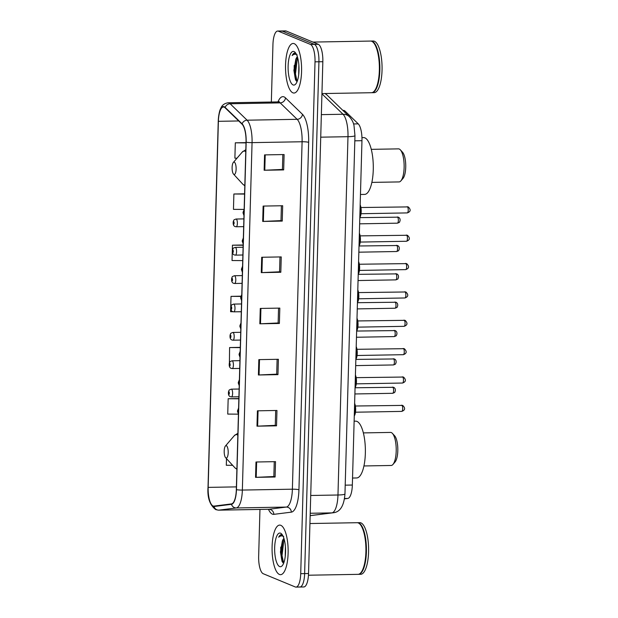 <?xml version="1.0" encoding="UTF-8"?>
<svg xmlns="http://www.w3.org/2000/svg" width="618" height="618" viewBox="0 0 618 618"><rect width="100%" height="100%" fill="white"/><g stroke="black" fill="none" stroke-linecap="round" stroke-linejoin="round"><path stroke-width="0.93" d="M342.882 110.406L343.531 110.398A15.496 5.021 89 0 1 345.091 111.132L358.247 123.863A15.496 5.021 89 0 1 361.963 140.695L352.345 485.037A15.496 5.021 89 0 1 347.779 498.448L344.504 498.857M294.678 67.2A20.664 6.69 -91 0 0 296.354 81.004M281.221 548.83A20.664 6.69 -91 0 0 282.897 562.643M299.189 586.891A15.496 5.021 -91 0 0 299.892 587.03L303.801 586.961A15.496 5.021 -91 0 0 308.536 573.535L322.835 61.707A15.496 5.021 -91 0 0 318.255 44.28L286.204 31.039A15.496 5.021 -91 0 0 285.501 30.9L281.592 30.97A15.496 5.021 -91 0 1 282.295 31.109A15.496 5.021 -91 0 0 281.592 30.97L277.683 31.039A15.496 5.021 -91 0 0 272.947 44.465L271.341 102.024M299.892 587.03A15.496 5.021 -91 0 0 304.628 573.604L318.927 61.769A15.496 5.021 -91 0 0 314.346 44.349L282.295 31.109L314.346 44.349A15.496 5.021 -91 0 1 318.927 61.769L304.628 573.604A15.496 5.021 -91 0 1 299.892 587.03L295.983 587.1A15.496 5.021 -91 0 0 300.719 573.674L315.018 61.839A15.496 5.021 -91 0 0 310.437 44.419L278.386 31.178A15.496 5.021 -91 0 0 277.683 31.039M279.421 574.454A24.797 8.034 -91 0 0 280.541 574.678A24.797 8.034 -91 0 0 288.15 551.472A24.797 8.034 -91 0 0 280.796 525.315A24.797 8.034 -91 0 0 279.676 525.099A24.797 8.034 -91 0 0 272.067 548.297A24.797 8.034 -91 0 0 279.421 574.454A24.797 8.034 -91 0 0 280.541 574.678A24.797 8.034 -91 0 0 288.15 551.472A24.797 8.034 -91 0 0 280.796 525.315A24.797 8.034 -91 0 0 279.676 525.099A24.797 8.034 -91 0 0 272.067 548.297A24.797 8.034 -91 0 0 279.421 574.454M292.878 92.816A24.797 8.034 -91 0 0 293.998 93.04A24.797 8.034 -91 0 0 301.599 69.842A24.797 8.034 -91 0 0 294.245 43.685A24.797 8.034 -91 0 0 293.125 43.461A24.797 8.034 -91 0 0 285.524 66.659A24.797 8.034 -91 0 0 292.878 92.816A24.797 8.034 -91 0 0 293.998 93.04A24.797 8.034 -91 0 0 301.599 69.842A24.797 8.034 -91 0 0 294.245 43.685A24.797 8.034 -91 0 0 293.125 43.461A24.797 8.034 -91 0 0 285.524 66.659A24.797 8.034 -91 0 0 292.878 92.816M213.04 505.964A16.531 5.353 89 0 1 208.158 487.386L218.386 121.321A16.531 5.353 89 0 1 223.43 106.999A16.531 5.353 89 0 1 225.099 107.779L242.071 124.21A16.531 5.353 89 0 1 246.034 142.163L236.323 489.603A16.531 5.353 89 0 1 231.464 503.909L213.975 506.103A16.531 5.353 89 0 1 213.789 506.119A16.531 5.353 89 0 1 213.04 505.964M213.032 506.374A16.941 5.485 -91 0 0 213.99 506.513L231.472 504.319A16.941 5.485 -91 0 0 236.462 489.657L246.165 142.217A16.941 5.485 -91 0 0 242.101 123.816L225.137 107.385A16.941 5.485 -91 0 0 218.247 121.267L208.027 487.324A16.941 5.485 -91 0 0 213.032 506.374M259.962 509.441L258.656 556.293A15.496 5.021 -91 0 0 263.229 573.72L295.28 586.961A15.496 5.021 -91 0 0 295.983 587.1M263.129 206.08L282.673 205.74L282.248 221.089L262.704 221.437L263.129 206.08M264.558 154.894L284.102 154.554L283.677 169.911L264.133 170.251L264.558 154.894M258.842 359.63L278.386 359.29L277.953 374.639L258.409 374.987L258.842 359.63M257.412 410.815L276.957 410.468L276.524 425.825L256.98 426.173L257.412 410.815M255.983 462.001L275.528 461.654L275.095 477.011L255.551 477.351L255.983 462.001M261.7 257.266L281.244 256.918L280.819 272.275L261.275 272.623L261.7 257.266M260.271 308.444L279.815 308.104L279.382 323.461L259.838 323.801L260.271 308.444M244.589 193.813L233.882 193.998L233.457 209.355L244.156 209.425M246.018 142.627L235.311 142.812L234.886 158.169L237.011 158.185M240.302 347.362L229.595 347.548L229.409 362.905M238.872 398.54L228.166 398.734L227.741 414.083L238.432 414.16M226.489 458.633L226.304 465.269L232.646 465.315M243.16 244.991L232.453 245.184L232.028 260.533L242.719 260.611M240.788 296.192L231.024 296.362L230.599 311.719L233.009 311.735M279.382 323.461L278.139 322.944M278.548 308.127L278.139 322.982L260.502 323.786A4.133 0.541 -178.4 0 1 259.838 323.801M280.819 272.275L279.568 271.758M279.977 256.941L279.568 271.804L261.932 272.6A4.133 0.541 -178.4 0 1 261.275 272.623M275.095 477.011L273.851 476.493M274.261 461.677L273.844 476.532L256.207 477.335A4.133 0.541 -178.4 0 1 255.551 477.351M276.524 425.825L275.28 425.308M275.69 410.491L275.273 425.354L257.644 426.15A4.133 0.541 -178.4 0 1 256.98 426.173M277.953 374.639L276.709 374.129M277.119 359.313L276.709 374.168L259.073 374.964A4.133 0.541 -178.4 0 1 258.409 374.987M283.677 169.911L282.426 169.394M282.843 154.577L282.426 169.432L264.79 170.236A4.133 0.541 -178.4 0 1 264.133 170.251M282.248 221.089L280.997 220.58M281.406 205.763L280.997 220.618L263.361 221.414A4.133 0.541 -178.4 0 1 262.704 221.437M237.822 311.773L241.29 311.796M231.024 296.362L240.734 296.431M229.595 347.548L240.294 347.625M228.166 398.734L238.865 398.803M232.453 245.184L243.152 245.253M233.882 193.998L244.581 194.075M235.311 142.812L246.01 142.889M308.459 575.219L358.007 574.346A25.825 8.366 -91 0 0 360.842 572.739A25.825 8.366 -91 0 0 365.918 548.382A25.825 8.366 -91 0 0 359.993 524.211A25.825 8.366 -91 0 0 358.27 522.936A25.825 8.366 -91 0 0 357.096 522.704L309.935 523.531M358.247 574.331A25.825 8.366 -91 0 0 358.494 574.338A25.825 8.366 -91 0 0 366.42 550.174A25.825 8.366 -91 0 0 358.757 522.928A25.825 8.366 -91 0 0 357.59 522.697A25.825 8.366 -91 0 0 357.343 522.712M358.494 574.338L360.696 574.3A25.825 8.366 -91 0 0 368.614 550.136A25.825 8.366 -91 0 0 360.951 522.89A25.825 8.366 -91 0 0 359.784 522.658L357.59 522.697M285.238 556.463L285.408 546.567M283.932 538.448A11.68 3.785 -91 0 0 282.356 541.044L284.017 538.726M282.341 534.91L281.368 534.632M279.645 566.575A16.84 5.454 -91 0 0 282.256 565.679A16.84 5.454 -91 0 0 285.562 549.788A16.84 5.454 -91 0 0 281.7 534.029A16.84 5.454 -91 0 0 280.572 533.195A16.84 5.454 -91 0 0 274.662 547.641A16.84 5.454 -91 0 0 279.645 566.575M282.055 534.771C280.819 534.3 279.699 535.118 278.687 537.212C280.325 535.729 282.001 535.505 283.716 536.532M282.356 541.044L280.448 551.967L282.024 561.322L283.206 562.89M360.951 572.616A25.57 8.281 -91 0 0 361.051 572.492A25.57 8.281 -91 0 0 366.08 548.375A25.57 8.281 -91 0 0 360.209 524.45A25.57 8.281 -91 0 0 360.101 524.334M278.687 537.212L281.638 534.655M283.631 563.075L282.024 555.559L284.048 538.834M282.465 562.11L281.244 555.574L282.766 540.271M363.94 465.957L391.148 465.478A16.531 5.353 -91 0 0 392.963 464.442A16.531 5.353 -91 0 0 396.208 448.853A16.531 5.353 -91 0 0 392.415 433.388A16.531 5.353 -91 0 0 391.318 432.569A16.531 5.353 -91 0 0 390.568 432.422L363.361 432.901M226.366 445.702A6.195 2.009 -91 0 0 225.408 446.034A6.195 2.009 -91 0 0 224.187 451.882A6.195 2.009 -91 0 0 225.609 457.675A6.195 2.009 -91 0 0 226.026 457.984A6.195 2.009 -91 0 0 228.196 452.67A6.195 2.009 -91 0 0 226.366 445.702M352.538 478.038L356.663 477.961A28.413 9.2 -91 0 0 365.377 451.379A28.413 9.2 -91 0 0 356.949 421.406A28.413 9.2 -91 0 0 355.667 421.152L354.129 421.182M392.963 464.442L395.08 461.978A13.944 4.519 -91 0 0 397.814 448.83A13.944 4.519 -91 0 0 394.616 435.775L392.415 433.388M371.858 182.395L399.066 181.924A16.531 5.353 -91 0 0 400.881 180.889A16.531 5.353 -91 0 0 404.133 165.3A16.531 5.353 -91 0 0 400.34 149.834A16.531 5.353 -91 0 0 399.236 149.015A16.531 5.353 -91 0 0 398.486 148.868L371.279 149.347M234.292 162.148A6.195 2.009 -91 0 0 233.326 162.472A6.195 2.009 -91 0 0 232.105 168.32A6.195 2.009 -91 0 0 233.534 174.121A6.195 2.009 -91 0 0 233.944 174.43A6.195 2.009 -91 0 0 236.122 169.116A6.195 2.009 -91 0 0 234.292 162.148M360.456 194.477L364.581 194.407A28.413 9.2 -91 0 0 373.295 167.826A28.413 9.2 -91 0 0 364.875 137.853A28.413 9.2 -91 0 0 363.585 137.598L361.947 137.629M400.881 180.889L402.998 178.424A13.944 4.519 -91 0 0 405.74 165.269A13.944 4.519 -91 0 0 402.534 152.221L400.34 149.834M321.939 93.581L371.457 92.715A25.825 8.366 -91 0 0 374.292 91.101A25.825 8.366 -91 0 0 379.367 66.744A25.825 8.366 -91 0 0 373.442 42.58A25.825 8.366 -91 0 0 371.719 41.298A25.825 8.366 -91 0 0 370.553 41.066L312.932 42.078M371.704 92.7A25.825 8.366 -91 0 0 371.951 92.708A25.825 8.366 -91 0 0 379.869 68.536A25.825 8.366 -91 0 0 372.206 41.29A25.825 8.366 -91 0 0 371.039 41.058A25.825 8.366 -91 0 0 370.792 41.074M371.951 92.708L374.145 92.669A25.825 8.366 -91 0 0 382.071 68.498A25.825 8.366 -91 0 0 374.408 41.252A25.825 8.366 -91 0 0 373.241 41.02L371.039 41.058M298.687 74.824L298.857 64.929M297.389 56.81A11.68 3.785 -91 0 0 295.806 59.405L297.474 57.095M295.79 53.279L294.825 53.001M293.094 84.936A16.84 5.454 -91 0 0 295.705 84.04A16.84 5.454 -91 0 0 299.019 68.158A16.84 5.454 -91 0 0 295.149 52.399A16.84 5.454 -91 0 0 294.029 51.564A16.84 5.454 -91 0 0 288.119 66.002A16.84 5.454 -91 0 0 293.094 84.936M295.512 53.133C294.268 52.669 293.148 53.48 292.144 55.574C293.774 54.098 295.45 53.866 297.173 54.894M295.806 59.405L293.898 70.328L295.481 79.683L296.655 81.252M374.4 90.977A25.57 8.281 -91 0 0 374.508 90.854A25.57 8.281 -91 0 0 379.529 66.744A25.57 8.281 -91 0 0 373.666 42.82A25.57 8.281 -91 0 0 373.55 42.696M292.144 55.574L295.095 53.017M297.08 81.437L295.474 73.921L297.505 57.204M295.922 80.471L294.701 73.936L296.215 58.633M344.558 498.502L347.779 498.448M345.199 485.161L352.345 485.037M354.817 140.819L361.963 140.695M353.542 123.948L358.247 123.863M343.647 111.155L345.091 111.132M324.883 93.534A10.328 9.293 -45.9 0 1 326.992 95.017L349.348 116.671C351.905 119.521 353.457 122.526 354.021 125.701L354.964 135.605A10.328 1.36 -178.4 0 1 347.98 136.694L320.727 137.173M308.536 573.535L300.719 573.674M286.204 31.039L278.386 31.178M318.255 44.28L310.437 44.419M322.835 61.707L315.018 61.839M310.151 515.613L331.889 512.886L310.221 513.264M354.964 135.605L344.96 493.906C344.033 506.003 340.008 512.307 332.878 512.809A10.328 9.764 -97.2 0 1 331.889 512.886A20.664 6.69 -91 0 0 337.969 495.003L310.715 495.481M344.96 493.906A10.328 1.36 -178.4 0 1 337.969 495.003L347.98 136.694A20.664 6.69 -91 0 0 343.021 114.253L321.352 114.631M349.348 116.671A10.328 9.293 -45.9 0 0 343.021 114.253L321.932 93.828M208.158 487.386L236.4 486.884M277.953 101.908A25.825 8.366 89 0 1 284.048 96.887A25.825 8.366 89 0 1 285.485 97.876L302.457 114.307A25.825 8.366 89 0 1 308.645 142.356L298.942 489.796A25.825 8.366 89 0 1 291.341 512.144L273.851 514.346A25.825 8.366 89 0 1 268.451 509.286M225.137 107.385A5.168 4.65 -45.9 0 1 230.135 103.762L280.17 102.882A20.664 6.69 -91 0 0 279.019 102.094A20.664 6.69 -91 0 0 278.085 101.908L279.205 101.584M246.165 142.217A5.168 0.68 1.6 0 0 252.059 142.634L242.356 490.066A20.664 6.69 89 0 1 236.269 507.95L218.787 510.151A20.664 6.69 89 0 1 218.556 510.167L268.583 509.286A20.664 6.69 -91 0 0 268.822 509.271L286.304 507.069A20.664 6.69 -91 0 0 292.384 489.193L302.094 141.754A20.664 6.69 -91 0 0 297.134 119.313L280.17 102.882A5.168 4.65 134.1 0 0 285.485 97.876M213.99 506.513A5.168 4.882 -97.2 0 0 218.787 510.151L268.822 509.271A5.168 4.882 82.8 0 1 273.851 514.346M298.942 489.796A5.168 0.68 -178.4 0 0 292.384 489.193L242.356 490.066A5.168 0.68 -178.4 0 1 236.462 489.657M242.101 123.816A5.168 4.65 -45.9 0 1 247.1 120.193A20.664 6.69 89 0 1 252.059 142.634L302.094 141.754A5.168 0.68 -178.4 0 1 308.645 142.356M291.341 512.144A5.168 4.882 82.8 0 0 286.304 507.069L236.269 507.95A5.168 4.882 -97.2 0 1 231.472 504.319M218.247 121.267A5.168 0.68 -178.4 0 1 218.247 121.228C218.594 114.855 219.506 110.421 220.958 107.926C222.109 105.099 224.473 103.384 228.05 102.781A20.664 6.69 89 0 1 230.135 103.762L247.1 120.193L297.134 119.313A5.168 4.65 134.1 0 0 302.457 114.307M208.027 487.262A5.168 0.68 1.6 0 0 208.019 487.293L218.247 121.228A5.168 0.68 -178.4 0 1 218.247 121.198M218.556 510.167L215.79 509.634C209.842 505.153 207.254 497.706 208.019 487.293A5.168 0.68 1.6 0 0 208.027 487.324M218.386 121.321L238.71 120.958M260.927 308.436L260.502 323.786M259.498 359.622L259.073 374.964M258.069 410.8L257.644 426.15M256.64 461.986L256.207 477.335M262.356 257.25L261.932 272.6M263.786 206.072L263.361 221.414M265.215 154.886L264.79 170.236M280.757 547.092A20.664 6.69 -91 0 0 282.117 561.507M237.845 435.319A17.08 5.531 -91 0 0 236.964 434.732A17.08 5.531 -91 0 0 234.315 435.651L225.408 446.034M225.609 457.675L234.879 467.741A17.08 5.531 -91 0 0 236.022 468.591A17.08 5.531 -91 0 0 236.91 468.738M245.763 151.765A17.08 5.531 -91 0 0 244.882 151.178A17.08 5.531 -91 0 0 242.233 152.09L233.326 162.472M233.534 174.121L242.797 184.187A17.08 5.531 -91 0 0 243.94 185.029A17.08 5.531 -91 0 0 244.828 185.176M294.214 65.454A20.664 6.69 -91 0 0 295.566 79.869M392.515 393.272A3.098 1.004 -91 0 0 392.654 393.303A3.098 1.004 -91 0 0 393.604 390.398A3.098 1.004 -91 0 0 392.685 387.131A3.098 1.004 -91 0 0 392.546 387.1A3.098 1.004 -91 0 0 392.407 387.138M231.472 389.193A3.87 1.251 89 0 1 232.615 393.28A3.87 1.251 89 0 1 231.433 396.91L230.344 396.702C228.76 396.138 228.158 394.431 228.529 391.573C229.587 389.973 227.903 390.429 231.294 389.162A3.87 1.251 89 0 1 231.472 389.193M228.884 394.354A1.29 0.417 -91 0 0 229.34 393.249A1.29 0.417 -91 0 0 228.954 391.797A1.29 0.417 -91 0 0 228.506 392.901A1.29 0.417 -91 0 0 228.884 394.354M393.311 364.914A3.098 1.004 -91 0 0 393.45 364.944A3.098 1.004 -91 0 0 394.4 362.048A3.098 1.004 -91 0 0 393.481 358.772A3.098 1.004 -91 0 0 393.342 358.749A3.098 1.004 -91 0 0 393.202 358.78M232.26 360.842A3.87 1.251 89 0 1 233.411 364.929A3.87 1.251 89 0 1 232.221 368.552L231.132 368.343C229.556 367.787 228.954 366.072 229.317 363.214C230.383 361.623 228.691 362.071 232.09 360.804A3.87 1.251 89 0 1 232.26 360.842M229.672 366.003A1.29 0.417 -91 0 0 230.128 364.89A1.29 0.417 -91 0 0 229.749 363.438A1.29 0.417 -91 0 0 229.293 364.55A1.29 0.417 -91 0 0 229.672 366.003M394.099 336.563A3.098 1.004 -91 0 0 394.238 336.586A3.098 1.004 -91 0 0 395.196 333.689A3.098 1.004 -91 0 0 394.269 330.421A3.098 1.004 -91 0 0 394.129 330.391A3.098 1.004 -91 0 0 393.99 330.421M233.056 332.484A3.87 1.251 89 0 1 234.199 336.571A3.87 1.251 89 0 1 233.017 340.194L231.928 339.993C230.352 339.429 229.741 337.722 230.112 334.863C231.171 333.264 229.487 333.72 232.878 332.445A3.87 1.251 89 0 1 233.056 332.484M230.468 337.644A1.29 0.417 -91 0 0 230.923 336.54A1.29 0.417 -91 0 0 230.537 335.087A1.29 0.417 -91 0 0 230.089 336.192A1.29 0.417 -91 0 0 230.468 337.644M394.894 308.204A3.098 1.004 -91 0 0 395.033 308.235A3.098 1.004 -91 0 0 395.983 305.331A3.098 1.004 -91 0 0 395.064 302.063A3.098 1.004 -91 0 0 394.925 302.032A3.098 1.004 -91 0 0 394.786 302.071M233.843 304.126A3.87 1.251 89 0 1 234.994 308.212A3.87 1.251 89 0 1 233.805 311.843L232.716 311.634C231.14 311.078 230.537 309.363 230.9 306.505C231.966 304.906 230.275 305.362 233.674 304.095A3.87 1.251 89 0 1 233.843 304.126M231.263 309.286A1.29 0.417 -91 0 0 231.711 308.181A1.29 0.417 -91 0 0 231.333 306.729A1.29 0.417 -91 0 0 230.877 307.834A1.29 0.417 -91 0 0 231.263 309.286M395.682 279.846A3.098 1.004 -91 0 0 395.829 279.877A3.098 1.004 -91 0 0 396.779 276.98A3.098 1.004 -91 0 0 395.86 273.704A3.098 1.004 -91 0 0 395.713 273.681A3.098 1.004 -91 0 0 395.574 273.712M234.639 275.775A3.87 1.251 89 0 1 235.79 279.861A3.87 1.251 89 0 1 234.601 283.484L233.511 283.276C231.935 282.72 231.325 281.012 231.696 278.146C232.754 276.555 231.07 277.003 234.461 275.736A3.87 1.251 89 0 1 234.639 275.775M232.051 280.935A1.29 0.417 -91 0 0 232.507 279.823A1.29 0.417 -91 0 0 232.121 278.378A1.29 0.417 -91 0 0 231.673 279.483A1.29 0.417 -91 0 0 232.051 280.935M396.478 251.495A3.098 1.004 -91 0 0 396.617 251.518A3.098 1.004 -91 0 0 397.567 248.621A3.098 1.004 -91 0 0 396.648 245.354A3.098 1.004 -91 0 0 396.509 245.323A3.098 1.004 -91 0 0 396.37 245.354M235.427 247.416A3.87 1.251 89 0 1 236.578 251.503A3.87 1.251 89 0 1 235.388 255.126L234.299 254.925C232.723 254.361 232.121 252.654 232.484 249.796C233.55 248.197 231.858 248.652 235.257 247.385A3.87 1.251 89 0 1 235.427 247.416M232.847 252.577A1.29 0.417 -91 0 0 233.295 251.472A1.29 0.417 -91 0 0 232.916 250.02A1.29 0.417 -91 0 0 232.461 251.124A1.29 0.417 -91 0 0 232.847 252.577M397.266 223.137A3.098 1.004 -91 0 0 397.413 223.168A3.098 1.004 -91 0 0 398.363 220.263A3.098 1.004 -91 0 0 397.444 216.995A3.098 1.004 -91 0 0 397.297 216.972A3.098 1.004 -91 0 0 397.158 217.003M236.223 219.058A3.87 1.251 89 0 1 237.374 223.144A3.87 1.251 89 0 1 236.184 226.775L235.095 226.567C233.519 226.01 232.909 224.295 233.28 221.437C234.338 219.846 232.654 220.294 236.045 219.027A3.87 1.251 89 0 1 236.223 219.058M233.635 224.226A1.29 0.417 -91 0 0 234.091 223.113A1.29 0.417 -91 0 0 233.704 221.661A1.29 0.417 -91 0 0 233.256 222.774A1.29 0.417 -91 0 0 233.635 224.226M401.6 411.364A3.098 1.004 -91 0 0 401.739 411.395A3.098 1.004 -91 0 0 402.697 408.498A3.098 1.004 -91 0 0 401.777 405.223A3.098 1.004 -91 0 0 401.63 405.199A3.098 1.004 -91 0 0 401.491 405.23M238.038 409.889A1.29 0.417 -91 0 0 237.59 411.001A1.29 0.417 -91 0 0 237.969 412.453A1.29 0.417 -91 0 0 238.424 411.341A1.29 0.417 -91 0 0 238.038 409.889M354.276 415.682A7.748 2.511 -91 0 0 354.608 403.956M354.624 403.345A7.231 2.341 89 0 1 355.651 410.113A7.231 2.341 89 0 1 354.276 415.883M402.395 383.013A3.098 1.004 -91 0 0 402.534 383.036A3.098 1.004 -91 0 0 403.484 380.14A3.098 1.004 -91 0 0 402.565 376.872A3.098 1.004 -91 0 0 402.426 376.841A3.098 1.004 -91 0 0 402.287 376.872M238.834 381.538A1.29 0.417 -91 0 0 238.378 382.642A1.29 0.417 -91 0 0 238.764 384.095A1.29 0.417 -91 0 0 239.212 382.99A1.29 0.417 -91 0 0 238.834 381.538M355.072 387.331A7.748 2.511 -91 0 0 355.396 375.605M355.42 374.995A7.231 2.341 89 0 1 356.447 381.754A7.231 2.341 89 0 1 355.064 387.525M403.183 354.655A3.098 1.004 -91 0 0 403.33 354.686A3.098 1.004 -91 0 0 404.28 351.781A3.098 1.004 -91 0 0 403.361 348.513A3.098 1.004 -91 0 0 403.214 348.482A3.098 1.004 -91 0 0 403.075 348.521M239.622 353.179A1.29 0.417 -91 0 0 239.174 354.292A1.29 0.417 -91 0 0 239.552 355.736A1.29 0.417 -91 0 0 240.008 354.632A1.29 0.417 -91 0 0 239.622 353.179M355.868 358.973A7.748 2.511 -91 0 0 356.192 347.246M356.207 346.636A7.231 2.341 89 0 1 357.235 353.403A7.231 2.341 89 0 1 355.86 359.166M403.979 326.296A3.098 1.004 -91 0 0 404.118 326.327A3.098 1.004 -91 0 0 405.068 323.43A3.098 1.004 -91 0 0 404.149 320.155A3.098 1.004 -91 0 0 404.01 320.132A3.098 1.004 -91 0 0 403.871 320.163M240.417 324.829A1.29 0.417 -91 0 0 239.962 325.933A1.29 0.417 -91 0 0 240.348 327.385A1.29 0.417 -91 0 0 240.796 326.281A1.29 0.417 -91 0 0 240.417 324.829M356.656 330.615A7.748 2.511 -91 0 0 356.98 318.896M357.003 318.278A7.231 2.341 89 0 1 358.031 325.045A7.231 2.341 89 0 1 356.648 330.815M404.767 297.946A3.098 1.004 -91 0 0 404.914 297.969A3.098 1.004 -91 0 0 405.864 295.072A3.098 1.004 -91 0 0 404.945 291.804A3.098 1.004 -91 0 0 404.798 291.773A3.098 1.004 -91 0 0 404.659 291.804M241.205 296.47A1.29 0.417 -91 0 0 240.757 297.575A1.29 0.417 -91 0 0 241.136 299.027A1.29 0.417 -91 0 0 241.592 297.922A1.29 0.417 -91 0 0 241.205 296.47M357.451 302.264A7.748 2.511 -91 0 0 357.776 290.537M357.791 289.927A7.231 2.341 89 0 1 358.819 296.686A7.231 2.341 89 0 1 357.443 302.457M405.562 269.587A3.098 1.004 -91 0 0 405.702 269.618A3.098 1.004 -91 0 0 406.652 266.713A3.098 1.004 -91 0 0 405.732 263.446A3.098 1.004 -91 0 0 405.593 263.423A3.098 1.004 -91 0 0 405.454 263.453M242.001 268.112A1.29 0.417 -91 0 0 241.545 269.224A1.29 0.417 -91 0 0 241.932 270.676A1.29 0.417 -91 0 0 242.38 269.564A1.29 0.417 -91 0 0 242.001 268.112M358.239 273.905A7.748 2.511 -91 0 0 358.571 262.179M358.587 261.569A7.231 2.341 89 0 1 359.614 268.336A7.231 2.341 89 0 1 358.231 274.098M406.35 241.236A3.098 1.004 -91 0 0 406.497 241.259A3.098 1.004 -91 0 0 407.447 238.363A3.098 1.004 -91 0 0 406.528 235.095A3.098 1.004 -91 0 0 406.389 235.064A3.098 1.004 -91 0 0 406.25 235.095M242.789 239.761A1.29 0.417 -91 0 0 242.341 240.865A1.29 0.417 -91 0 0 242.719 242.318A1.29 0.417 -91 0 0 243.175 241.213A1.29 0.417 -91 0 0 242.789 239.761M359.035 245.555A7.748 2.511 -91 0 0 359.359 233.828M359.375 233.218A7.231 2.341 89 0 1 360.402 239.977A7.231 2.341 89 0 1 359.027 245.748M407.146 212.878A3.098 1.004 -91 0 0 407.285 212.909A3.098 1.004 -91 0 0 408.235 210.004A3.098 1.004 -91 0 0 407.316 206.736A3.098 1.004 -91 0 0 407.177 206.706A3.098 1.004 -91 0 0 407.038 206.744M243.585 211.402A1.29 0.417 -91 0 0 243.129 212.507A1.29 0.417 -91 0 0 243.515 213.959A1.29 0.417 -91 0 0 243.963 212.855A1.29 0.417 -91 0 0 243.585 211.402M359.823 217.196A7.748 2.511 -91 0 0 360.155 205.47M360.17 204.859A7.231 2.341 89 0 1 361.198 211.619A7.231 2.341 89 0 1 359.815 217.389M325.122 93.527L326.992 95.017M332.878 512.809L310.151 515.667M228.05 102.781L278.085 101.908M269.463 509.302L268.583 509.286M237.899 433.264L234.315 435.651M236.895 469.34L234.879 467.741M245.817 149.71L242.233 152.09M244.813 185.786L242.797 184.187M354.886 393.96L392.654 393.303C395.929 392.113 394.307 392.415 395.242 391.171C395.605 389.325 395.064 388.034 393.604 387.301L355.056 387.764L356.331 383.678L356.478 380.819L355.42 374.84M238.919 396.779L231.433 396.91M239.135 389.023L231.294 389.162M355.682 365.609L393.45 364.944C396.725 363.755 395.103 364.064 396.03 362.812C396.401 360.966 395.852 359.684 394.392 358.95L355.852 359.406L357.127 355.319L357.274 352.461L356.215 346.482M239.714 368.421L232.221 368.552M239.931 360.665L232.09 360.804M356.47 337.25L394.238 336.586C397.513 335.404 395.891 335.705 396.826 334.454C397.189 332.615 396.648 331.325 395.188 330.591L356.64 331.047M240.502 340.062L233.017 340.194M240.719 332.314L232.878 332.445M357.266 308.9L395.033 308.235C398.309 307.046 396.686 307.347 397.613 306.103C397.984 304.257 397.436 302.967 395.976 302.233L357.436 302.696L358.71 298.61L358.857 295.752L357.799 289.772M241.298 311.711L233.805 311.843M241.514 303.956L233.674 304.095M358.054 280.541L395.829 279.877C399.097 278.687 397.482 278.996 398.409 277.745C398.772 275.906 398.231 274.616 396.771 273.882L358.231 274.338M242.086 283.353L234.601 283.484M242.302 275.597L234.461 275.736M358.849 252.183L396.617 251.518C399.892 250.336 398.27 250.638 399.197 249.386C399.568 247.548 399.019 246.258 397.559 245.524L359.019 245.979L360.294 241.901L360.441 239.042L359.382 233.063M242.882 254.995L235.388 255.126M243.098 247.246L235.257 247.385M359.637 223.832L397.413 223.168C400.688 221.978 399.066 222.287 399.993 221.035C400.356 219.189 399.815 217.907 398.355 217.165L359.815 217.629L361.09 213.542L361.229 210.684L360.17 204.705M243.67 226.644L236.184 226.775M243.886 218.888L236.045 219.027M355.412 406.011L402.689 405.4C405.516 408.15 405.199 410.151 401.739 411.395L355.52 412.206M238.61 407.95L237.451 411.194L238.432 414.106M354.632 403.191L355.69 409.178L355.543 412.028L354.269 416.107M356.2 377.652L403.477 377.042C406.304 379.792 405.987 381.793 402.534 383.036L356.316 383.848M239.398 379.591L238.239 382.843L239.228 385.748M356.995 349.301L404.272 348.683C407.1 351.441 406.783 353.434 403.33 354.686L357.104 355.497M240.193 351.24L239.035 354.485L240.016 357.389M357.783 320.943L405.068 320.333C407.888 323.083 407.571 325.083 404.118 326.327L357.899 327.138M240.981 322.882L239.823 326.126L240.811 329.039M357.003 318.123L358.061 324.11L357.915 326.968L356.648 331.039M358.579 292.584L405.856 291.974C408.683 294.724 408.367 296.725 404.914 297.969L358.687 298.788M241.777 294.523L240.618 297.776L241.607 300.68M359.375 264.234L406.652 263.616C409.471 266.373 409.155 268.374 405.702 269.618L359.483 270.429M242.565 266.173L241.406 269.417L242.395 272.329M358.587 261.414L359.645 267.393L359.498 270.251L358.231 274.33M360.163 235.875L407.44 235.265C410.267 238.015 409.95 240.016 406.497 241.259L360.271 242.071M243.361 237.814L242.202 241.059L243.191 243.971M360.958 207.517L408.235 206.906C411.055 209.656 410.746 211.657 407.285 212.909L361.066 213.72M244.149 209.456L242.99 212.708L243.979 215.612"/></g></svg>
